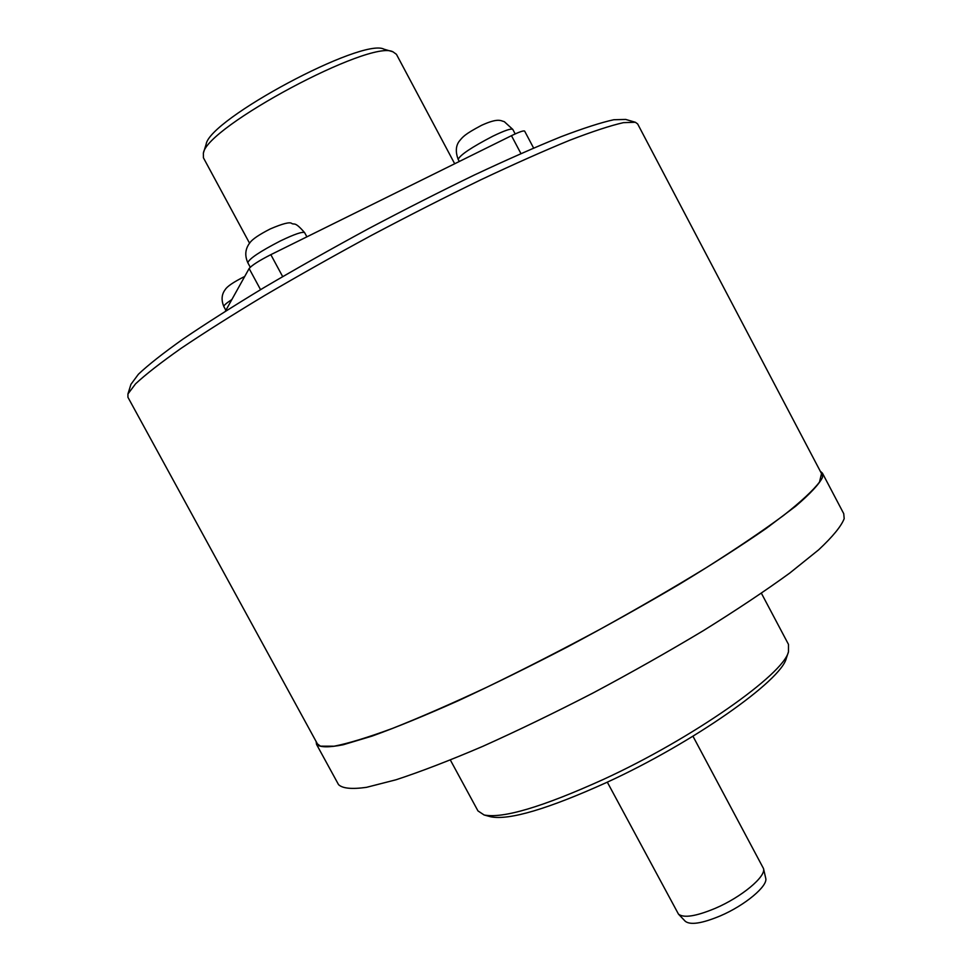 <?xml version="1.0" encoding="UTF-8"?>
<svg xmlns="http://www.w3.org/2000/svg" width="972" height="972" viewBox="0 0 972 972"><rect width="100%" height="100%" fill="white"/><g stroke="black" fill="none" stroke-linecap="round" stroke-linejoin="round"><path stroke-width="1.46" d="M127.952 393.952L127.927 397.256L317.419 743.896L320.468 746.168L334.125 746.204C348.341 743.434 367.866 737.469 392.712 728.32C420.378 717.348 451.871 703.594 487.154 687.083C523.932 669.246 561.549 649.989 600.028 629.309C637.997 608.326 673.45 587.756 706.401 567.599C737.019 548.208 762.753 530.821 783.59 515.427C801.195 501.516 813.175 490.386 819.505 482.063L821.522 473.595L637.656 123.942L635.372 122.265L623.429 122.654C610.647 125.534 592.762 131.402 569.774 140.235C544.028 150.794 514.407 163.964 480.909 179.759C445.784 196.83 409.358 215.334 371.632 235.297C334.076 255.636 298.331 275.744 264.42 295.646C232.43 314.904 204.691 332.436 181.242 348.231C160.708 362.69 145.484 374.572 135.545 383.855L127.952 393.952M820.259 471.189L822.433 473.157L822.494 477.41C819.153 484.165 810.211 493.764 795.691 506.205L766.228 528.416C741.514 545.499 712.44 564.185 679.003 584.476C643.683 605.264 606.759 625.944 568.219 646.526C529.752 666.488 493.047 684.592 458.091 700.812C425.092 715.526 396.455 727.287 372.179 736.059L343.213 744.759C328.913 747.59 320.019 747.468 316.544 744.406L316.119 741.514M822.433 473.157L843.745 513.69L844.182 518.647C841.266 526.217 832.773 536.605 818.679 549.8L789.799 573.03C765.462 590.721 736.703 609.894 703.521 630.549C668.42 651.605 631.63 672.405 593.139 692.939C554.672 712.768 517.869 730.579 482.756 746.362C449.538 760.566 420.609 771.707 395.993 779.787L366.456 787.344C351.743 789.386 342.423 788.462 338.511 784.586L316.544 744.406M450.364 760.043L477.957 810.903L484.129 814.986C502.901 818.752 542.607 806.918 603.26 779.483C692.672 738.416 783.529 674.361 788.474 651.799L788.486 644.4L761.404 593.272M490.277 816.65L490.702 816.772C509.158 820.49 547.807 809.056 606.637 782.472C693.315 742.742 781.367 680.522 786.324 658.263L786.457 657.837M692.963 736.229L763.506 868.555C766.252 876.477 741.454 897.168 715.246 908.334C696.025 916.329 683.766 918.261 678.48 914.142L607.306 782.156M763.506 868.555L765.705 878.166C768.317 885.808 744.929 905.43 720.155 915.952C701.978 923.485 690.351 925.259 685.272 921.286L678.48 914.142M759.837 532.316L760.712 532.279M769.411 526.144L766.094 527.966M127.903 394.073L130.941 384.329L138.425 374.22C148.157 364.998 163.029 353.286 183.028 339.07C205.882 323.579 232.855 306.435 263.959 287.627C296.91 268.248 331.634 248.662 368.133 228.894C404.789 209.515 440.219 191.545 474.397 174.984C507.032 159.675 535.924 146.906 561.099 136.7C583.601 128.146 601.17 122.484 613.794 119.738L625.713 119.434L635.02 122.168M225.334 311.259L249.136 268.539C251.748 265.344 258.989 260.715 270.836 254.664L511.466 135.691C519.315 131.876 523.714 130.37 524.661 131.135L533.604 148.048M454.689 163.758L396.43 54.311L392.931 51.795C370.599 39.147 206.599 126.81 203.379 153.126L203.427 157.804L249.549 243.194M392.676 51.723L384.074 49.208C362.556 37.264 209.381 119.131 206.113 144.33L203.342 153.236M260.557 289.668L249.136 268.539M520.931 153.564L511.466 135.691M282.67 276.607L270.836 254.664M247.824 262.744C244.531 255.357 245.248 248.662 249.986 242.636C252.392 239.185 259.16 234.617 270.277 228.93C282.791 223.56 289.96 221.75 291.782 223.475C294.467 225.152 294.48 220.887 304.661 232.709C302.742 231.348 294.638 234.094 280.361 240.959C259.937 251.505 249.087 258.771 247.824 262.744L250.254 267.239M231.883 299.51C226.209 303.252 223.524 305.609 223.852 306.581L225.869 310.299M458.164 159.396C455.443 152.021 455.759 146.019 459.124 141.377C462.939 136.748 464.227 134.525 481.59 125.303C498.66 117.539 500.835 120.929 504.298 121.658L512.803 129.422C511.357 128.207 504.711 130.467 492.828 136.202C471.602 147.258 460.048 154.998 458.164 159.396L459.282 161.486M786.324 658.263L788.474 651.799M490.702 816.772L484.129 814.986M304.661 232.709L306.885 236.84M223.852 306.581C221.118 299.996 221.592 294.322 225.261 289.547C227.132 286.461 233.231 282.293 243.559 277.044L244.713 276.473M512.803 129.422L515.184 133.917"/></g></svg>
